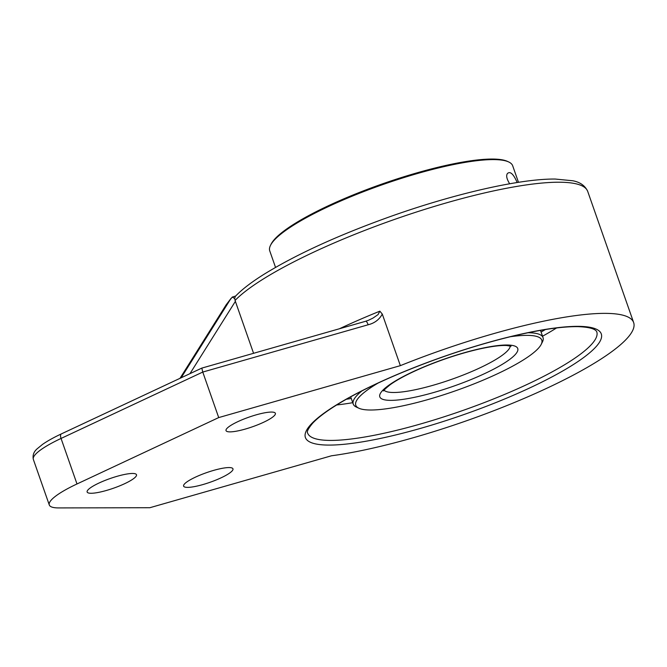 <?xml version="1.0" encoding="UTF-8"?>
<svg xmlns="http://www.w3.org/2000/svg" width="667" height="667" viewBox="0 0 667 667"><rect width="100%" height="100%" fill="white"/><g stroke="black" fill="none" stroke-linecap="round" stroke-linejoin="round"><path stroke-width="1" d="M231.115 298.299L226.23 304.727L232.274 297.065L235.618 296.056M189.97 373.653L235.376 301.359L234.659 298.516L232.274 297.065M234.659 298.516L235.293 296.406C241.696 289.661 251.134 282.374 263.615 274.537C296.156 254.427 338.686 235.001 391.212 216.241C455.086 193.572 520.177 178.689 555.211 179.048L572.811 180.765C580.165 182.158 585.142 185.718 587.727 191.437A191.045 37.435 -19.3 0 0 428.756 208.129A191.045 37.435 -19.3 0 0 235.034 300.467M218.709 417.584L400.35 365.649A191.045 37.435 -19.3 0 1 633.65 322.578A191.045 37.435 -19.3 0 1 413.69 437.619A191.045 37.435 -19.3 0 1 331.474 455.786L149.833 507.72L58.688 507.921A61.297 12.014 -19.3 0 1 49.291 504.969A61.297 12.014 -19.3 0 1 76.997 483.967L218.709 417.584L202.768 372.061L368.151 324.771A5.111 1.434 -106 0 0 365.691 321.244A5.111 1.434 -106 0 0 365.683 321.252L201.818 368.101L202.768 372.061L61.056 438.444A5.111 2.301 -115.1 0 1 61.397 433.875C53.668 437.502 47.374 441.012 42.521 444.405L37.119 448.833C33.725 451.767 32.475 455.303 33.35 459.438A61.297 12.014 -19.3 0 1 61.056 438.444L76.997 483.967M235.376 301.359L253.568 353.31M400.35 365.649L382.291 314.082L379.848 311.172L378.064 314.591L372.936 318.117L368.459 320.277M245.273 429.073A26.146 5.119 -19.3 0 1 226.03 430.615A26.146 5.119 -19.3 0 1 249.008 417.133A26.146 5.119 -19.3 0 1 275.379 413.332A26.146 5.119 -19.3 0 1 245.273 429.073M106.395 490.47A26.146 5.119 -19.3 0 1 87.144 492.013A26.146 5.119 -19.3 0 1 110.13 478.531A26.146 5.119 -19.3 0 1 136.493 474.729A26.146 5.119 -19.3 0 1 106.395 490.47M202.868 484.576A26.146 5.119 -19.3 0 1 183.617 486.118A26.146 5.119 -19.3 0 1 206.595 472.636A26.146 5.119 -19.3 0 1 232.966 468.834A26.146 5.119 -19.3 0 1 202.868 484.576M275.538 267.392L269.751 250.884A128.706 25.221 -19.3 0 1 270.544 245.273A128.706 25.221 -19.3 0 1 382.891 184.542A128.706 25.221 -19.3 0 1 508.579 161.906A128.706 25.221 -19.3 0 1 512.698 165.808L518.476 182.316M509.671 183.784C506.703 179.006 505.961 175.579 507.437 173.512C510.213 171.01 513.44 173.97 517.117 182.391L517.158 182.525M508.579 161.906L507.337 161.339A127.697 25.021 160.7 0 0 382.633 183.8A127.697 25.021 160.7 0 0 271.161 244.055L270.544 245.273M510.347 336.727A98.541 19.31 -19.3 0 1 541.179 344.422L542.413 341.979A100.55 19.702 160.7 0 0 543.03 337.594A100.55 19.702 160.7 0 0 527.997 332.75M361.948 390.895A100.55 19.702 160.7 0 0 355.319 397.365A100.55 19.702 160.7 0 0 353.227 404.06A100.55 19.702 160.7 0 0 356.445 407.103L358.929 408.246A98.541 19.31 -19.3 0 1 378.231 382.991M541.179 344.422A98.541 19.31 -19.3 0 1 539.728 346.682A98.541 19.31 -19.3 0 1 451.042 392.338A98.541 19.31 -19.3 0 1 358.929 408.246M230.782 298.766L181.157 377.78M226.271 304.644L180.007 378.322L226.23 304.727M368.151 324.771C374.579 323.17 379.29 319.601 382.291 314.082M379.848 311.172A191.045 37.435 160.7 0 0 339.436 328.756M598.016 344.355A156.745 30.715 160.7 0 0 409.179 369.526A156.745 30.715 160.7 0 0 352.826 443.28A156.745 30.715 160.7 0 0 598.016 344.355M593.555 341.988A153.168 30.015 -19.3 0 1 441.129 417.75A153.168 30.015 -19.3 0 1 307.62 433.033C306.603 431.732 308.279 428.472 312.64 423.253C316.558 419.043 322.486 414.282 330.432 408.963C347.665 397.557 370.794 385.726 399.8 373.47C437.11 357.921 474.187 345.614 511.022 336.56C539.553 329.731 561.931 326.421 578.147 326.638C589.169 327.105 595.364 328.814 596.748 331.782A153.168 30.015 -19.3 0 1 593.555 341.988M336.643 404.977A153.168 30.015 160.7 0 0 352.743 402.685M542.546 336.218A153.168 30.015 160.7 0 0 556.553 327.964M545.414 329.531A149.591 29.315 -19.3 0 1 541.079 332.024M351.276 398.491A149.591 29.315 -19.3 0 1 346.34 399.25M510.247 345.99A67.042 13.14 -19.3 0 1 508.704 349.416A67.042 13.14 -19.3 0 1 432.908 385.318A67.042 13.14 -19.3 0 1 384.084 390.17M433.608 392.538A73.078 14.315 160.7 0 0 516.225 353.402A73.078 14.315 160.7 0 0 463.949 352.835A73.078 14.315 160.7 0 0 381.332 391.971A73.078 14.315 160.7 0 0 433.608 392.538M365.683 321.252L368.442 320.277M201.809 368.109L61.397 433.875M49.291 504.969L33.35 459.438M633.65 322.578L587.727 191.437M543.03 337.594L540.495 330.357M353.227 404.06L350.692 396.823M383.642 390.879C382.716 391.17 384.884 389.119 390.137 384.742C397.815 379.24 409.138 373.312 424.095 366.967C442.838 359.171 461.18 353.21 479.131 349.074C491.412 346.373 500.625 345.181 506.762 345.514L511.03 346.265"/></g></svg>
